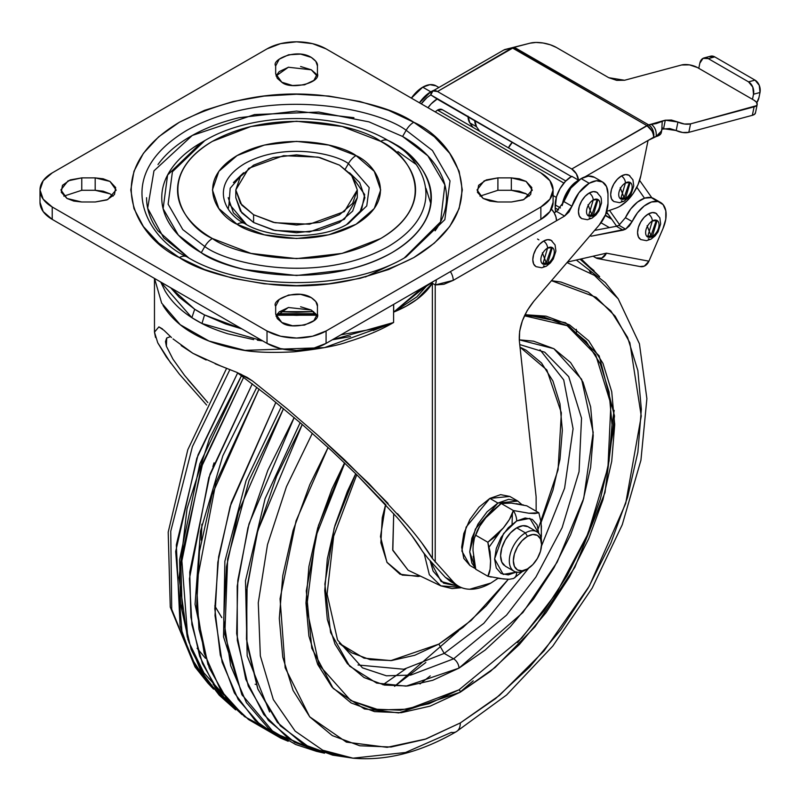 <?xml version="1.0" encoding="UTF-8"?>
<svg xmlns="http://www.w3.org/2000/svg" width="800" height="800" viewBox="0 0 800 800"><rect width="100%" height="100%" fill="white"/><g stroke="black" fill="none" stroke-linecap="round" stroke-linejoin="round"><path stroke-width="1.2" d="M516.43 572.11L503.19 574.43L494.61 558.89L503.54 533.57L516.7 520.95A13.8 7.96 -120 0 0 513.35 510.51L509.35 519.59L503.33 527.95L496.32 535.79L487.84 542.24L490.09 551.82L490.58 560.82L490.09 569.24L487.84 576.24L503.33 578.96L509.37 579.27L513.35 578.52M513.09 578.7L513.84 578.27A13.8 7.96 -120 0 0 516.7 572.16A13.8 7.96 60 0 1 513.86 578.27L522.4 571.51M541.54 544.51L541.54 542.19A22.78 13.15 120 0 0 525.43 532.89L527.44 536.38A19.93 11.51 -60 0 1 541.54 544.51A19.93 11.51 -60 0 1 527.44 568.93L522.05 570.8L517.47 569.92L514.42 566.4L513.35 560.79L514.42 553.94L517.47 546.9L522.05 540.73L527.44 536.38L532.83 534.5L537.41 535.39L540.46 538.91L541.54 544.51L540.46 551.36L537.41 558.41L532.83 564.58L527.44 568.93A19.93 11.51 -60 0 1 513.35 560.79A19.93 11.51 -60 0 1 527.44 536.38L525.43 532.89A22.78 13.15 120 0 0 509.32 560.79A22.78 13.15 120 0 0 525.43 570.09A22.78 13.15 -60 0 1 512.61 570.16A22.78 13.15 -60 0 1 510.99 551.56A22.78 13.15 -60 0 1 525.43 532.89L516.7 527.85A22.78 13.15 120 0 0 502.27 546.53A22.78 13.15 120 0 0 503.88 565.12M541.43 536.51L541.1 522.4L538.85 512.79L526.77 505.81L538.85 512.79L528.84 513.23L513.35 510.51C512.42 514.98 509.09 520.79 503.33 527.95L487.84 542.24L490.58 560.82C490.58 568.49 489.67 573.63 487.84 576.24L475.76 569.27L473.2 556.25M473.18 545.56L474.38 538.19L479.75 526.18L485.77 517.82L501.26 503.53A13.8 7.96 -120 0 0 500.75 503.79A13.8 7.96 -120 0 0 500.5 503.94M489.61 513.31L500.76 503.78A13.8 7.96 60 0 1 501.26 503.53L506.67 502.8M469.92 565.48L463.81 558.45L461.67 547.23L463.81 533.53L469.92 519.44L479.07 507.11L489.86 498.4L509.79 496.43L500.64 494.65L489.86 498.4L497.91 503.05L487.12 511.76L477.97 524.09L471.86 538.18L469.72 551.88L471.86 563.1L475.36 568.16L469.72 551.87L475.36 529.09L497.91 503.05L489.86 498.4L466.12 527.1L461.87 551.04L469.92 565.48L475.56 568.73M512.38 513.67L512.07 524.19M497.91 503.05L517.84 501.08L521.86 504.61L517.84 501.08L508.7 499.3L497.91 503.05M516.13 503.64L523.47 504.96M541.23 538.76L541.41 525.81M501.26 503.53L513.35 510.51L501.26 503.53L511.28 503.09L526.77 505.81M491.21 577.11L487.84 576.24L475.76 569.27L473.02 550.68C473.02 543.01 473.93 537.87 475.76 535.26L487.84 542.24L475.76 535.26C476.68 530.79 480.02 524.98 485.77 517.82M538.85 512.79L534.86 513.53L528.84 513.23L513.35 510.51A13.8 7.96 60 0 1 516.7 520.95L525.15 518.01L532.32 519.4L537.11 524.91L538.79 533.7M498.51 578.42L507.96 579.25M529.52 527.79A22.78 13.15 120 0 0 516.7 527.85L525.43 532.89A22.78 13.15 -60 0 1 538.24 532.82M516.7 571.96L508.25 574.9L501.08 573.5L496.29 567.99L494.61 559.2L496.29 548.47L501.08 537.43L508.25 527.77L516.7 520.95L529.87 518.37L538.79 533.39M536.82 531.76L528.09 526.72L522.87 525.71L516.7 527.85L510.54 532.83L505.31 539.88L501.82 547.93L500.59 555.75L501.82 562.16L505.31 566.18L514.04 571.22M514.1 578.12L515.01 577.58M315.63 313.69L277.47 313.69L296.55 314.45L315.64 313.71M279.49 311.64L313.61 311.64L296.55 312.25L279.48 311.65M594.43 177.31A26.58 15.34 120 0 0 581.14 178.62L589.19 183.27A26.58 15.34 -60 0 1 602.48 181.96A26.58 15.34 -60 0 1 607.98 194.12L607.98 203.42L605.61 214.52L599.18 225.08L533.83 301.23L527.23 310.52L522.35 320.85L519.64 331.27L519.35 340.82C518.59 327.39 523.42 314.19 533.83 301.23L599.18 225.08A22.78 13.15 -60 0 0 607.98 203.42L607.98 194.12L606.55 186.64L602.48 181.96L596.38 180.77L589.19 183.27L581.14 178.62L588.33 176.12L594.43 177.31L602.48 181.96M434.19 90.21L430.79 91.82A26.58 15.34 -60 0 0 419.44 102.78L430.79 91.82L422.73 87.17L429.93 84.67L436.02 85.85A26.58 15.34 120 0 0 422.73 87.17L430.79 91.82A26.58 15.34 -60 0 1 434.17 90.22M422.36 287.81L393.69 312.11L393.69 304.35L393.69 312.11A137.26 79.24 180 0 1 393.6 312.16L393.6 304.41L393.6 312.16L406.22 306.17L417.01 299.3L432.37 283.28L432.37 558.49L453.37 581.97L445.32 577.32L450.6 581.58L458.65 586.23L441.11 581.5L430.1 560.66L433.12 571.11L443.6 583.16L458.66 586.26M393.69 312.11L427.72 284.71L416.82 296.89L393.6 312.16C411.84 304.68 424.77 295.06 432.37 283.28L435.22 284.95L443.91 284.27L453.24 280.36L564.58 216.08L569 212.01L578.9 192.76L589.19 183.27A26.58 15.34 -60 0 0 571.97 206.24L564.58 216.08L556.53 220.73A11.39 6.58 -120 0 0 551.42 209.12L554.17 212.79L555.92 216.82L556.53 220.73L453.24 280.36A11.39 6.58 -120 0 0 450.39 271.62A11.39 6.58 60 0 1 453.24 280.36L435.22 284.95L435.22 562.1L435.22 284.95A11.39 9.07 -81.6 0 0 436.29 279.76A11.39 9.07 98.4 0 1 435.22 284.95L432.37 283.28L432.34 282.04A11.39 9.65 32.6 0 1 432.37 283.28L432.37 558.49L421.86 543.01M489.24 546.91L499.78 532.15M536.12 496.87L536.16 511.23L536.12 496.87M388.08 503.43L344.79 460.07L317.59 435.09L286.84 408.54L252.33 380.83L240.51 374L252.33 380.83L286.84 408.54L317.59 435.09L368.8 483.46L407.47 525.1C418.76 538.37 427.06 549.5 432.37 558.49L453.37 581.97C457.64 586.63 463.08 589.05 469.72 589.24L490.93 583.03L497.97 578.35L490.93 583.03A64.55 37.27 -60 0 1 459.96 586.93A64.55 37.27 -60 0 1 453.37 581.97L445.32 577.32L428 558.37L422.23 551.02C417.09 542.14 408.69 530.94 397.04 517.41L356.9 474.86L331.68 450.79L302.85 425L270.04 397.66L236.9 372.4L270.04 397.66L302.85 425L331.68 450.79L356.9 474.86L385.95 504.92M424.68 554.51L411.76 535.55L401.04 522.11M536.07 496.32L519.35 340.82L536.07 496.32M422.73 87.17L411.38 98.13A26.58 15.34 120 0 1 422.73 87.17M163 305.42C170.25 316.88 180.24 326.2 192.97 333.37C205.4 340.66 220.95 346.04 239.6 349.51C252.03 352.27 270.23 353.03 294.2 351.81C319.78 348.96 337.68 345.62 347.91 341.8C365.95 336.25 381.19 329.81 393.6 322.5L393.6 312.16L393.6 322.5L373.22 330.47M410.83 529.1L397.5 513.7M206.15 360.01L192.86 353.29L220.88 366.05L236.71 372.32L247.16 377.42L252.33 380.83L236.71 372.32L215.2 363.83M173.02 338.91L192.86 353.29L181.2 345.62M155.52 337.51L154.47 332.11L158.9 326.87L162.47 328.93L158.9 326.87L163.98 330.33L171.51 337.55L163.98 330.33L158.9 326.87L154.47 332.17L154.47 278.41M154.47 332.11L157.75 342.8L166.43 357.1L179.31 374.06L206.62 405.03L179.31 374.06M204.54 314.93L194.7 309.25L179.14 297.18L170.65 287.75L194.7 309.25L191.86 317.68L201.97 323.51A141.08 81.45 180 0 1 191.86 317.68C180.3 310.26 171.39 301.42 165.15 291.13L160.72 282.02L191.86 317.68L194.7 309.25A137.26 79.24 0 0 0 204.54 314.93L241.9 328.89L225.5 323.94L204.54 314.93L201.97 323.51L191.86 317.68L201.97 323.51C208.06 326.82 216.69 330.25 227.86 333.81L253.69 339.63M154.54 278.45L161.65 303.09L180.28 324.75L208.98 341.03L244.93 350.37L324.49 347.62L393.6 322.5L373.52 328.9L340.94 334.81L373.55 328.89L393.6 322.5L332.29 339.8L350.51 336.55M524.95 193.2L527.16 194.47L524.95 193.2M252.23 380.75L240.67 374.08L252.23 380.75M170.81 363.19L157.75 342.8M158.87 326.87L162.54 328.99L158.87 326.87M170.47 336.59L166.7 338.03L166.38 346.24L172.96 359.18L184.53 375.36L172.96 359.18L166.38 346.24L165.49 341.58L166.7 338.03L170.49 336.61M187.91 379.6L207.83 402.57L184.53 375.36M201.97 323.51L262.65 340.87L257.37 340.18M451.04 581.84L445.32 577.32L428 558.37M563.91 201.59L571.97 206.24L563.91 201.59L570.84 188.11L581.14 178.62A26.58 15.34 120 0 0 563.91 201.59L556.53 211.43L564.58 216.08L556.53 211.43L554.17 212.79L556.54 211.42M276.88 314.55L296.55 315.35L316.22 314.55M662.31 127.49L661.38 131.07L656.11 136.57L653.63 137.24L656.11 136.57C656.76 131.19 655.1 127.07 651.13 124.21L648.65 124.87A9.49 6.71 75 0 1 652.78 129.83A9.49 6.71 75 0 1 653.63 137.24A9.49 6.71 -105 0 0 652.78 129.83A6.74 3.89 180 0 1 651.68 130.66A9.49 5.48 60 0 1 653.63 137.24L585.02 176.84L648.06 140.45L640.83 175.74A30.37 17.54 -60 0 1 620.07 206.21L626.99 200.89L633.18 193.49L637.96 184.8L640.83 175.74L648.06 140.45L656.11 136.57L653.63 137.24A9.49 5.48 -120 0 0 651.68 130.66A9.49 5.48 -120 0 0 646.91 125.61L512.67 47.54L437.5 91.51A9.49 5.48 60 0 0 432.74 91.05A9.49 5.48 60 0 0 430.8 94.9L427.04 97.55L430.8 94.9L437.5 98.76L431.17 103.87L427.99 107.72A23.39 13.5 -60 0 1 437.5 98.76L571.74 176.76L437.5 99.26L430.8 94.9L432.91 90.96L437.5 91.51L512.67 48.11L646.91 125.61L651.68 130.66L652.78 129.83L651 126.9L648.65 124.87L571.74 169.01L576.33 173.76L578.44 180.13L571.74 176.27A23.39 13.5 120 0 0 555.2 204.91L560.48 207.96L555.2 204.91L555.2 207.97L556.46 196.88L560.05 188.61L565.41 181.37L571.74 176.27L578.44 180.13L574.71 182.8L569.61 188.2L565.5 194.84L562.13 205.58A23.39 13.5 -60 0 1 574.71 182.8L578.44 180.13A9.49 5.48 60 0 0 571.74 169.01L437.5 91.51L571.74 169.01L646.91 125.61A9.49 5.48 -60 0 1 648.65 124.87L514.28 47.29L530 43.19L535.98 42.45L543.1 43.01L550.26 44.77L556.39 47.47L608.74 77.69L616.71 80.37L624.57 80.26L681.6 64.98L689.46 64.87L697.44 67.55L753.82 100.1L756.31 102.03L757.23 104L756.46 105.68L690.56 123.86L684.39 124.01L671.47 120.05L665.3 120.2L656.34 123.55L648.65 124.87L514.28 47.29L503.82 50.01M552.09 241.04A15.19 8.77 120 0 0 543.55 241.09A5.7 3.29 60 0 1 547.58 248.06A9.49 5.48 -60 0 1 554.29 251.94A9.49 5.48 -60 0 1 547.58 263.56L546.23 262.79L547.58 263.56L542.83 264.04L547.58 248.06L552.32 247.59L547.58 263.56A5.7 3.29 60 0 1 546.4 266.17A5.7 3.29 -120 0 0 547.58 263.56A9.49 5.48 -60 0 1 540.86 259.69A9.49 5.48 -60 0 1 547.58 248.06A5.7 3.29 -120 0 0 543.55 241.09A15.19 8.77 120 0 0 533.93 253.54A15.19 8.77 120 0 0 535 265.93M546.23 262.79L551.6 247.29L546.23 262.79L542.36 252.8L546.23 262.79L542.21 263.56L546.23 262.79M656.85 213.95A15.19 8.77 120 0 0 648.3 213.99A5.7 3.29 60 0 1 652.33 220.97A9.49 5.48 -60 0 1 659.04 224.84A9.49 5.48 -60 0 1 652.33 236.47L650.99 235.69L652.33 236.47L647.58 236.94L652.33 220.97L657.08 220.5L652.33 236.47A5.7 3.29 60 0 1 651.15 239.07A5.7 3.29 -120 0 0 652.33 236.47A9.49 5.48 -60 0 1 645.62 232.59A9.49 5.48 -60 0 1 652.33 220.97A5.7 3.29 -120 0 0 648.3 213.99A15.19 8.77 120 0 0 638.68 226.44A15.19 8.77 120 0 0 639.76 238.84M650.99 235.69L656.36 220.19L650.99 235.69L647.11 225.7L650.99 235.69L646.96 236.47L650.99 235.69M625.42 217.71L632.15 221.56L625.63 229.16L591.35 236.17L590.22 235.52L591.35 236.17L589.98 235.8L591.35 236.17L623.07 230.15L616.36 226.28L618.92 225.28L625.63 229.16L623.07 230.15L616.36 226.28A11.39 6.58 120 0 0 618.92 225.28L625.43 217.69L630.74 208.93L637.52 202.07L644.76 198.12L651.39 197.66L656.42 200.77M512.29 142.44A9.49 5.48 120 0 0 508.46 147.87L512.28 142.43M597.25 199.24L591.88 214.74L588 204.75L591.88 214.74L597.25 199.24M585.08 219.27L581.6 218.59L579.27 215.91L578.45 211.64L579.27 206.42L581.6 201.05L585.08 196.35L589.19 193.04A5.7 3.29 60 0 1 593.22 200.01A9.49 5.48 -60 0 1 599.93 203.89A9.49 5.48 -60 0 1 593.22 215.51L591.88 214.74L593.22 215.51A9.49 5.48 -60 0 1 586.51 211.64A9.49 5.48 -60 0 1 593.22 200.01L597.96 199.54L593.22 215.51A5.7 3.29 60 0 1 592.04 218.12A5.7 3.29 -120 0 0 593.22 215.51L588.47 215.98L593.22 200.01A5.7 3.29 -120 0 0 589.19 193.04A15.19 8.77 120 0 0 579.57 205.49A15.19 8.77 120 0 0 580.65 217.88M435.2 111.88L437.5 110.11L563.89 183.08L437.5 110.11L442.25 109.64L565.8 180.97M621.41 200.79A5.7 3.29 60 0 0 624.26 201.07L619.64 202.67L613.81 201.54L611.49 198.86L610.67 194.59L611.49 189.37L613.81 184L617.3 179.3L621.41 175.99A5.7 3.29 60 0 1 625.44 182.96A9.49 5.48 -60 0 1 632.15 186.84A9.49 5.48 -60 0 1 625.44 198.46L624.09 197.69L629.46 182.19L624.09 197.69L620.22 187.7L624.09 197.69L620.07 198.46L624.09 197.69L625.44 198.46A9.49 5.48 -60 0 1 618.72 194.59A9.49 5.48 -60 0 1 625.44 182.96L630.18 182.49L625.44 198.46A5.7 3.29 60 0 1 624.26 201.07A5.7 3.29 -120 0 0 625.44 198.46L620.69 198.93L625.44 182.96A5.7 3.29 -120 0 0 621.41 175.99A15.19 8.77 120 0 0 611.79 188.44A15.19 8.77 120 0 0 612.86 200.83M756.55 103.13L758.95 97.63L760 92.49L758.95 97.63A9.49 5.48 -60 0 1 756.82 102.72M593.07 256.21L595.98 257.89L601.81 258.11L606.4 253.17L567.45 262.06L606.4 253.17A9.49 7.6 100.7 0 1 598.05 258.64A9.49 7.6 100.7 0 1 595.98 257.89L593.07 256.21M594.61 230.41L616.36 226.28L594.61 230.41M606.57 211.89L616.64 226.22L606.57 211.89M619.65 224.82L609.51 210.4L619.65 224.82M605.33 215.18L611.3 218.63L605.33 215.18M661.78 129.9L662.25 121.02L665.3 120.2L663.57 128.69L665.3 120.2L677.93 122.03L676.19 130.52A9.49 3.88 11.6 0 0 688.82 132.34L690.56 123.86L688.82 132.34L752.35 115.32L754.09 106.83L690.56 123.86A9.49 3.88 -168.4 0 1 677.93 122.03L676.19 130.52L663.57 128.69L662 129.11L669.74 128.54L682.65 132.5L688.82 132.34L752.35 115.32L754.72 114.17L755.5 112.48M662.25 121.02L651.13 124.21C655.07 127.08 656.73 131.2 656.11 136.57L660.84 133.72L661.33 132.38M577.2 181.36L574.71 182.8L577.2 181.36M606.73 211.38L615.96 208.13A30.37 17.54 120 0 0 620.07 206.21A30.37 17.54 -60 0 1 615.96 208.13L606.73 211.38M558.59 209.93L555.2 207.97A22.78 13.15 120 0 0 555.62 211.95L555.2 207.97L558.59 209.93M427.04 97.55A23.39 13.5 120 0 0 421.28 103.85L427.04 97.55M757.2 104.44A11.39 4.65 -168.4 0 1 754.09 106.83L752.35 115.32A11.39 4.65 11.6 0 0 755.46 112.93L757.2 104.46A11.39 4.65 -168.4 0 0 753.82 100.1L752.47 99.32L753.52 94.23L752.47 99.32L698.78 68.32L699.82 63.23L703.02 58.36L708.27 58.61L748.54 81.86L708.27 58.61L714.75 56.88L755.03 80.13L748.54 81.86L752.78 87.09L753.52 94.23L760 92.49L759.26 85.35L755.03 80.13L714.75 56.88L709.5 56.62M710.5 56.21A9.49 6.71 -105 0 1 714.75 56.88L708.27 58.61A9.49 6.71 75 0 0 704.02 57.95A9.49 6.71 75 0 0 699.82 63.23L698.78 68.32L697.44 67.55A11.39 4.65 -168.4 0 0 681.6 64.98L624.57 80.26L608.74 77.69L556.39 47.47A18.98 7.75 -168.4 0 0 530 43.19L504.58 49.61M629.95 175.94A15.19 8.77 120 0 0 621.41 175.99L625.52 174.56L629 175.23L631.33 177.91M474.74 120.34L476.54 126.76L479.7 131.26L476.54 126.76L469.83 122.89L472.99 127.39L469.83 122.89L476.54 126.76A18.98 10.96 -60 0 1 474.76 120.77M468.04 116.89A18.98 10.96 120 0 0 469.83 122.89L468.03 116.18M636.82 187.26L644.51 198.2L636.82 187.26M442.84 110.08A9.49 5.48 120 0 0 437.5 110.11M597.74 192.99A15.19 8.77 120 0 0 589.19 193.04L593.3 191.61L596.78 192.28L600.72 196.87L601.29 198.69L601.53 203L598.93 210.92L596 214.92L592.04 218.12A5.7 3.29 60 0 1 589.19 217.84M587.85 215.51L591.88 214.74L587.85 215.51M653.43 198.38A26.58 15.34 120 0 0 625.43 217.69L632.15 221.56L629.29 226.03L625.63 229.16L618.92 225.28M640.56 266.65A9.49 7.6 -79.3 0 0 648.92 261.18L662.97 228.58L665.76 219.25L665.82 210.86L663.13 204.65L658.1 201.54L651.47 201.99L644.23 205.94L637.45 212.81L632.15 221.56A26.58 15.34 -60 0 1 660.14 202.26A26.58 15.34 -60 0 1 662.97 228.58L648.92 261.18L644.33 266.12L639.99 266.54M601.01 222.78L609.37 227.6L601.01 222.78M648.92 261.18L606.4 253.17L648.92 261.18M651.15 239.07L655.11 235.88L658.04 231.88L660.64 223.95L659.84 217.83L655.9 213.24L652.41 212.56L648.3 213.99L644.19 217.31L640.71 222.01L638.38 227.37L637.56 232.59L638.38 236.86L640.71 239.54L646.53 240.68L651.15 239.07A5.7 3.29 60 0 1 648.3 238.79M655.9 213.24L658.23 215.92M539.44 267.32L535.96 266.64L541.78 267.77L546.4 266.17A5.7 3.29 60 0 1 543.55 265.89M535.96 266.64L533.63 263.96L532.81 259.69L533.63 254.47L535.96 249.11L539.44 244.41L543.55 241.09L547.66 239.66L551.14 240.34L555.08 244.93L555.89 251.05L553.29 258.98L550.36 262.97L546.4 266.17M656.11 136.57A18.98 7.75 11.6 0 0 661.28 132.65L662.13 128.49M748.54 81.86A9.49 6.71 75 0 1 753.52 94.23L760 92.49A9.49 6.71 -105 0 0 755.03 80.13L748.54 81.86M339.51 165.14L351.37 174.82L357.3 189.94L344.38 211.56L309.54 224.2L275.01 222.73L253.59 214.74L253.59 222.49L253.59 214.74L241.73 205.05L235.8 189.94L248.71 168.31L283.56 155.67L318.08 157.14L339.51 165.14L319.8 157.53L296.55 154.86L273.3 157.53L253.59 165.14L240.42 176.51L235.8 189.94L240.42 203.36L253.59 214.74L273.3 222.34L296.55 225.01L319.8 222.34L339.51 214.74L352.67 203.36L357.3 189.94L352.67 176.51L339.51 165.14M186.93 256.85C242.49 291.18 350.6 291.18 406.17 256.85L444.85 219.63L450.01 180.91L432.47 150.53L406.16 130.28L402.6 136.46L406.16 130.28C378.51 109.23 269.56 84.3 186.93 130.28C107.29 177.99 150.46 240.89 186.93 256.85C150.46 240.89 107.29 177.99 186.93 130.28C269.56 84.3 378.51 109.23 406.16 130.28A15.19 8.77 -60 0 1 413.76 122.27C394.95 109.6 363.69 100.58 319.99 95.2C271.19 90.53 224.31 99.55 179.34 122.27C94.18 173.28 140.34 240.53 179.34 257.61L204.46 269.51L233.12 278.35L264.21 283.8L296.55 285.64L328.89 283.8L359.98 278.35L388.64 269.51L413.76 257.61L434.37 243.1L449.69 226.56L459.12 208.61L462.31 189.94L459.12 171.27L449.69 153.31L434.37 136.77L413.76 122.27L388.64 110.36L359.98 101.52L328.89 96.07L296.55 94.24L264.21 96.07L233.12 101.52L204.46 110.36L179.34 122.27L158.72 136.77L143.41 153.31L133.97 171.27L130.79 189.94L133.97 208.61L143.41 226.56L158.72 243.1L179.34 257.61A15.19 8.77 -60 0 1 186.93 256.85L186.93 256.85A15.19 8.77 120 0 0 179.34 257.61C198.15 270.27 229.4 279.29 273.11 284.67C321.91 289.35 368.79 280.32 413.76 257.61C498.91 206.6 452.75 139.34 413.76 122.27A15.19 8.77 120 0 0 406.16 130.28L432.47 150.53L450.01 180.91L444.85 219.63L405.89 257.01M425.98 188.37L430.91 203.93M396.91 262.04L365.37 277M416.01 164.35L397.91 151.57M253.59 222.49L241.73 212.8L235.8 197.69L240.42 211.11L253.59 222.49L273.3 230.09L296.55 232.76L319.8 230.09L339.51 222.49L352.67 211.11L357.3 197.69L344.38 219.31L309.54 231.95L275.01 230.48L253.59 222.49M497.83 201.99L483.14 198.46L489.88 201.07L497.83 201.99L511.41 201.99L522.98 199.94L530.64 194.53L531.81 187.57L526.1 181.41L519.32 178.8L511.33 177.88L497.91 177.88L486.31 179.91L478.61 185.32L477.43 192.29L483.14 198.46L477.03 189.94L484.18 180.85L497.91 177.88L511.33 177.88L526.1 181.41L532.21 189.94L523.9 199.56L511.41 201.99L497.83 201.99M317.43 313.98C320.99 323.24 290.58 330.49 281.78 322.47L292.46 325.76L304.51 325.09L313.89 320.66L317.43 313.98L317.43 306.15L315.83 301.56L311.31 297.66L300.62 294.36L288.56 295.05L279.19 299.49L275.67 306.19L275.67 313.94L277.26 318.55L281.78 322.47L275.67 313.94L275.67 306.19C270.98 300.44 296.03 288.15 311.31 297.66C315.82 300.8 317.86 303.63 317.43 306.15L317.43 313.98M113.1 196.14L109.96 193.81L103.18 191.2L95.19 190.28L95.19 177.88L109.96 181.41L116.07 189.94L107.75 199.57L95.25 201.99L81.71 201.99L67 198.46L73.75 201.07L81.71 201.99L95.25 201.99L106.83 199.95L114.49 194.53L115.67 187.58L109.96 181.41L103.18 178.8L95.19 177.88L81.77 177.88L70.16 179.91L62.47 185.32L61.28 192.29L67 198.46L60.88 189.94L68.04 180.85L81.77 177.88L81.74 190.28L95.19 190.28L81.77 190.28L63.86 196.14M317.43 73.68C321.05 82.96 290.58 90.24 281.78 82.21L292.47 85.51L304.54 84.82L313.91 80.38L317.43 73.68L317.43 65.93L315.84 61.32L311.32 57.41L300.64 54.11L288.58 54.79L279.21 59.21L275.67 65.9L275.67 73.72L277.27 78.31L281.78 82.21L275.67 73.72L275.67 65.9C271.02 60.15 296.03 47.91 311.32 57.41C315.84 60.56 317.87 63.4 317.43 65.93L317.43 73.69M248.22 225.59L244.66 223.53C270.1 239.58 322.99 239.58 348.44 223.53L366.76 205.9L369.2 187.58L348.44 163.61L344.87 169.79L348.44 163.61C335.35 153.64 283.77 141.84 244.66 163.61C206.95 186.19 227.39 215.97 244.66 223.53C227.39 215.97 206.95 186.19 244.66 163.61C283.77 141.84 335.35 153.64 348.44 163.61A15.19 8.77 -60 0 1 356.04 155.59C341.03 144.17 281.9 130.64 237.06 155.59C193.84 181.48 217.27 215.61 237.06 224.28L264.35 234.81L296.55 238.51L328.74 234.81L356.04 224.28L374.27 208.52L380.68 189.94L374.27 171.35L356.04 155.59L328.74 145.06L296.55 141.37L264.35 145.06L237.06 155.59L218.83 171.35L212.42 189.94L218.83 208.52L237.06 224.28A15.19 8.77 -60 0 1 244.66 223.53L244.66 223.53A15.19 8.77 120 0 0 237.06 224.28C252.07 235.71 311.19 249.23 356.04 224.28C399.25 198.39 375.83 164.26 356.04 155.59A15.19 8.77 120 0 0 348.44 163.61L369.2 187.58L366.76 205.9L348.32 223.6M233.41 182.59L243.6 172.73L230.18 188.26L229.01 203.72L246.47 224.54L233.41 212.79L228.21 197.69M201.24 142.66L167.6 175.03L163.11 208.69L178.36 235.1L201.24 252.71C213.88 260.01 228.45 265.63 244.97 269.58L296.55 275.51L348.13 269.58C364.64 265.63 379.22 260.01 391.86 252.71C404.5 245.42 414.24 237 421.08 227.47C427.92 217.93 431.34 208.01 431.34 197.69C431.34 187.37 427.92 177.44 421.08 167.91C414.24 158.37 404.5 149.96 391.86 142.66L388.29 140.6C339.17 111.21 253.93 111.21 204.8 140.6L172.42 171.76L168.11 204.16L182.79 229.59L204.81 246.54L182.79 229.59L168.11 204.16L172.42 171.76L204.8 140.6L201.24 142.66C188.6 149.96 178.86 158.37 172.02 167.91C165.18 177.44 161.76 187.37 161.76 197.69C161.76 208.01 165.18 217.93 172.02 227.47C178.86 237 188.6 245.42 201.24 252.71L204.81 246.54A15.19 8.77 -60 0 1 212.4 238.52C184.4 226.26 151.26 177.97 212.4 141.35C275.83 106.06 359.47 125.19 380.7 141.35C408.7 153.61 441.83 201.9 380.7 238.52C317.27 273.82 233.63 254.68 212.4 238.52A15.19 8.77 120 0 0 204.81 246.54C227.95 264.16 319.14 285.02 388.29 246.54C454.95 206.61 418.82 153.97 388.29 140.6A15.19 8.77 120 0 0 380.7 141.35A15.19 8.77 -60 0 1 388.29 140.6L388.29 140.6C418.82 153.97 454.95 206.61 388.29 246.54C319.14 285.02 227.95 264.16 204.81 246.54L201.24 252.71C225.29 271.02 320.01 292.69 391.86 252.71C461.1 211.23 423.57 156.54 391.86 142.66L390.04 141.63M404.37 257.87L440.53 221.91L444.87 184.87L427.86 155.85L402.6 136.46L369.01 121.88L318.75 112.05L254.57 114.56L192.28 135.45L153.96 170.85L147.68 208.2L163.71 237.88L188.73 257.87M326.08 330.99L312.53 336.22L296.55 338.05L280.57 336.22L267.02 330.99L52.23 206.99L43.18 199.16L40 189.94L43.18 180.71L52.23 172.89L267.02 48.88L280.57 43.65L296.55 41.82L312.53 43.65L326.08 48.88L540.86 172.89L549.92 180.71L553.1 189.94L549.92 199.16L540.86 206.99L326.08 330.99L326.08 343.39L312.53 348.62L296.55 350.45L280.57 348.62L267.02 343.39L52.23 219.39L43.18 211.56L40 202.34A41.77 24.11 0 0 0 52.23 219.39L52.23 206.99A41.77 24.11 180 0 1 40 189.94A41.77 24.11 180 0 1 52.23 172.89L267.02 48.88A41.77 24.11 180 0 1 326.08 48.88L540.86 172.89A41.77 24.11 180 0 1 553.1 189.94A41.77 24.11 180 0 1 540.86 206.99L326.08 330.99A41.77 24.11 180 0 1 267.02 330.99L52.23 206.99L52.23 219.39L267.02 343.39L267.02 330.99L267.02 343.39A41.77 24.11 0 0 0 326.08 343.39L540.86 219.39L326.08 343.39L326.08 330.99M553.1 202.34L549.92 211.56L540.86 219.39L540.86 206.99L540.86 219.39A41.77 24.11 0 0 0 553.1 202.34L553.1 189.94M288.56 307.45L279.19 311.89L276.05 316.24L288.37 307.5L311.31 310.06L317.04 316.26L315.83 313.96L311.31 310.06L300.6 306.76M288.58 67.19L279.21 71.61L276.05 75.98L288.35 67.24L311.32 69.81L317.04 76.01L315.84 73.72L311.32 69.81L300.61 66.51M529.24 196.14L526.1 193.81L519.32 191.2L511.33 190.28L497.88 190.28L497.91 177.88L497.91 190.28L480 196.14M402.6 136.46C416.66 144.58 427.5 153.94 435.11 164.55C442.72 175.16 446.52 186.2 446.52 197.69C446.52 209.17 442.72 220.21 435.11 230.82M188.71 257.86L157.99 230.82C150.38 220.21 146.57 209.17 146.57 197.69M157.99 164.55C165.6 153.94 176.44 144.58 190.5 136.46C204.56 128.34 220.78 122.08 239.16 117.69L296.55 111.1L353.94 117.69M212.4 238.52C201.24 232.08 192.64 224.65 186.6 216.23C180.56 207.81 177.54 199.05 177.54 189.94C177.54 180.82 180.56 172.06 186.6 163.64C192.64 155.23 201.24 147.8 212.4 141.35L251.01 126.46L296.55 121.23L342.09 126.46L380.7 141.35C391.86 147.8 400.46 155.23 406.5 163.64C412.53 172.06 415.55 180.82 415.55 189.94C415.55 199.05 412.53 207.81 406.5 216.23C400.46 224.65 391.86 232.08 380.7 238.52L342.09 253.41L296.55 258.64L251.01 253.41L212.4 238.52M346.63 224.54L361.53 209.91L364.68 194.59L349.52 172.75L359.69 182.59L364.89 197.69L359.69 212.79M109.96 193.81L95.19 190.28L95.19 177.88L81.77 177.88L81.77 190.28M526.1 193.81L511.33 190.28L511.33 177.88L511.33 190.28L497.91 190.28M229.05 203.91L228.23 209.04M382.92 684.76L405.83 668.81L382.92 684.76M589.45 270.94L590.96 273.1M460.31 691.92L473.22 680.85L460.31 691.92M594.03 270.63L580.05 259.18L599.67 276.67L581.21 258.92M207.9 683.14L213.58 689.13L195.28 665.37L182.1 633.77L175.68 551.49L196.83 458.23L237.65 372.94L198.02 454.94L176.32 544.93L180.07 626.01L191.43 658.16L207.9 683.14L195.04 666.98L171.72 609.31L170.74 531.31L192.43 446.59L229.92 369.55L192.43 446.59L170.74 531.31L171.72 609.31L195.04 666.98L170.26 607.05L168.2 532.13L187.81 449.71L226.63 368.27M187.31 637.26L179.04 577.66L187.04 508.6L209.41 438.76L241.48 375.73L199.82 463.86L179.6 559.7L180.52 603.96L188.94 642.28L203.92 672.9L223.94 695.06M242.1 714.66L219.76 693.71L202.42 663.51L191.9 624.61L189.43 578.76L208.82 477.63L252.29 383.82L209.99 474.18L189.74 572.11L190.89 617.21L199.66 656.21L215.08 687.34L235.62 709.85L219.22 695.18L200.97 671.13L187.87 639.27L181.56 556.6L202.77 463.02L243.64 377.32L201.17 467.57L180.92 565.53L182.17 610.58L191.11 649.44L206.74 680.3L227.47 702.45M256.81 387.28L222.84 455.75L200.48 531.27L195.06 604.35L208.02 664.78L195.06 604.35L200.48 531.27L222.84 455.75L256.81 387.28M280.73 738.13L288.18 741.26L261.04 725.73L238.18 699.48L222.15 662.3L215.02 615.58L217.82 562.29L230.14 506.42L275.86 402.36L231.25 502.74L218.63 556.8L214.82 608.84L220.31 655.18L234.38 692.96L255.28 720.64L280.73 738.13L248.54 719.54L226.41 698.37L209.29 668.04L198.95 629.14L196.58 583.4L215.9 482.63L259.08 389.03L212.11 494.59L199.45 551.49L196.66 605.73L204.16 653.1L220.83 690.5L244.45 716.54L272.32 731.54L264.76 728.61M281.28 406.79L246.05 480.66L224.87 561.29L223.53 636.84L242.45 695.69L223.53 636.84L224.87 561.29L246.05 480.66L281.28 406.79M316.49 751.34L324.55 753.2L294.77 742.41L268.34 720.37L248.27 686.08L237.32 640.36L237.2 586.12L247.94 527.79L267.85 470.26L294.17 417.56L249 523.91L237.8 580.43L236.66 633.59L245.76 679.25L263.76 714.53L288.24 738.37L316.49 751.34L295.59 744.47L268.87 728.81L246.41 702.62L230.69 665.73L223.71 619.51L226.47 566.86L238.56 511.66L283.52 408.63L249.08 480.47L227.66 558.95L224.83 634.43L241.82 694.5L274.02 732.8L314.15 749.6M300.16 422.67L265.1 498.66L245.5 580.77L247.18 655.88L269.61 711.93L247.18 655.88L245.5 580.77L265.1 498.66L300.16 422.67M393.71 513.58L392.7 549.89L408.12 570.23L392.83 550.38L393.71 513.58M420.38 576.09L402.2 575.11L386.91 562.23L380.49 536.61L385.62 504.57L382.26 517.65L380.87 542.77L387.07 562.49L400.04 574.24L418.08 576.47L420.39 576.09M424.28 554L429.34 574.68L440.85 585.87L429.34 574.68L424.28 554M460.81 587.35L440.85 585.87L452.1 588.58L461.63 587.69M456.44 731.6A18.98 10.96 -120 0 0 460.32 722.93A18.98 10.96 60 0 1 456.44 731.6A18.98 10.96 60 0 1 451.37 732.38L405.53 752.49L353.01 758.18L322.73 750.2L295.14 731.12L273.32 699.56L260.34 655.9L258.28 602.77L267.49 544.64L286.45 486.68L312.34 433.3L286.45 486.68L267.49 544.64L258.28 602.77L260.34 655.9L273.32 699.56L295.14 731.12L322.73 750.2L353.01 758.18L332.58 755.12L303.34 744.31L277.42 722.47L257.72 688.69L246.94 643.75L246.73 590.46L257.12 533.14L276.52 476.49L302.26 424.48L257.83 530.51L247.11 586.62L246.47 639.19L257.98 689.34L280.36 725.83L309.92 747.74L342.79 756.62M551.47 280.68L596.12 297.28L615.13 316.17L629.86 342.75L641.26 416.06L625.68 503.5L589.35 586.02L544.02 650.92L499.38 695.46L460.32 722.93L426.06 738.94L387.14 747.34L346.4 742.12L309.68 716.79L285.16 667.81L280.06 598.78L296.06 520.88L328.09 447.48L309.8 484.67L293.07 530.47L282.77 575.63L279.3 618.42L282.77 657.19L293.07 690.45L309.8 716.93L332.32 735.61L359.75 745.77L391.05 747.02L425 739.31L460.32 722.93L495.64 698.53L529.6 667.03L560.89 629.64L588.33 587.81L610.84 543.13L627.57 497.34L637.87 452.18L641.35 409.39L637.87 370.62L627.57 337.35L610.84 310.87L588.33 292.19L560.89 282.03L551.47 280.67M524.54 315.6L544 317.11L567.19 325.7L595.68 354.77L610.89 404.06L607.94 467.61L587.83 534.07L556.7 592.7L521.81 637.98L458.98 689.83A1.9 1.1 60 0 1 460.32 692.16L430.2 706.12L401.24 712.7L374.55 711.63L351.16 702.97L331.96 687.04L317.7 664.46L308.91 636.09L305.95 603.03L308.91 566.54L317.7 528.03L331.96 488.97L344.53 462.86L318.47 525.45L306.29 590.93L311.78 648.21L333.18 688.42L364.41 708.95L398.74 712.92L460.32 692.16A1.9 1.1 -120 0 0 458.98 689.83L407.97 709.18L379.15 709.98L350.77 700.55L319 664.88L306.58 607.79L315.55 537.13L344.79 463.11M519.75 344.57L544.73 352.19L568.72 376.67L581.53 418.18L579.05 471.7L562.12 527.66L535.9 577.03L506.52 615.17L453.61 658.83A7.59 4.38 60 0 1 458.98 668.13L432.79 680.28L407.61 685.99L384.4 685.07L364.06 677.54L347.36 663.68L334.96 644.05L327.32 619.38L324.74 590.63L327.32 558.9L334.96 525.41L347.36 491.45L355.72 473.69L334.19 528.04L324.86 584.09L330.59 632.52L349.6 666.13L376.65 683.09L406.15 686.13L458.98 668.13A7.59 4.38 -120 0 0 453.61 658.83L410.65 675.12L386.38 675.79L362.48 667.86L337.54 640.01L327.09 594.09L333.67 536.21L356.77 474.73M544.73 352.19L568.72 376.67L581.53 418.18L579.05 471.7L562.12 527.66L535.9 577.03L506.52 615.17L453.61 658.83L444.21 653.41L483.82 623.34L528.75 568.1L483.82 623.34L444.21 653.41L438.84 644.11L471.23 620.41L508.34 579.26L486.1 605.97L462.94 627.46L438.84 644.11L414.75 655.28L391.58 660.54L370.23 659.69L351.51 652.76L339.26 643.34L364.04 658.16L390.87 660.61L438.84 644.11L444.21 653.41L403.78 669.24L358.01 664.99L403.78 669.24L444.21 653.41L453.61 658.83L410.65 675.12L386.38 675.79L362.48 667.86M541.48 546.07L564.6 488.19L573.08 428.74L563.71 379.89L540.01 349.76L563.71 379.89L573.08 428.74L564.6 488.19L541.48 546.07M538.3 528.62L558.07 469.83L561.36 412.83L546.83 369.95L520.03 347.17L526.17 350.24L541.53 362.99L552.94 381.05L559.97 403.75L562.34 430.2L559.97 459.39L552.94 490.2L541.11 522.41M201.9 524.19L201.24 540.15M214.78 605.89L221.79 617.62M197.11 648.26L205.52 658.34M255.11 684.26L256.12 684.42M425.83 662.5L394.59 686.31L458.38 631.03M576.58 332.16L576.33 329.32M591.36 269.46L581.14 258.93M614.69 423.54L611.35 441.6M605.37 282.69L576.34 260.03L605.35 282.66L618.21 298.82L594.47 275.4L567.01 262.56L594.47 275.4L618.21 298.82L639.42 343.76L646.89 398.67L640.93 460.21L622.27 524.68L592.23 588.01L552.81 646.06L506.58 695.01L456.39 731.62C420.73 752.27 386.27 761.13 353.01 758.18M432.35 282.23L420.48 290.18M430.35 562.08L430.84 561.47M214.05 462.84L212.89 466.68M458.98 668.13L522.87 612.56L557.18 562.12L583.7 498.44L593.19 432.42L581.62 379.29L553.85 348.69L519.26 339.82L533.56 341.18L553.9 348.72L570.59 362.57L583 382.2L590.64 406.87L593.22 435.62L590.64 467.35L583 500.84L570.59 534.8L553.9 567.93L533.56 598.95L510.35 626.68L485.17 650.04L458.98 668.13M524.45 315.79L567.19 325.7L586.22 341.49L600.36 363.88L609.07 392L612.01 424.77L609.07 460.95L600.36 499.12L586.22 537.84L567.19 575.6L544 610.97L517.54 642.57M459.09 689.77L429.12 703.68L400.42 710.19L373.96 709.14L350.77 700.55M460.32 692.16L495.13 667.47L534.97 626.83L574.84 567.32L605.01 492.52L614.5 415.97L599.18 355.85L565.57 322.73L524.98 314.7L546.09 316.17L569.48 324.83L588.68 340.76L602.95 363.34L611.73 391.71L614.7 424.77L611.73 461.26L602.95 499.77L588.68 538.83L569.48 576.93L546.09 612.6L519.4 644.48L490.44 671.35L460.32 692.16M474.38 538.19L477.48 530.32M499.6 504.48L500.76 503.78M509.79 496.43L517.84 501.08M527.44 568.93L525.43 570.09M316.59 315.21L276.5 315.21M436.02 85.85L438.88 87.5M608.18 214.19L606.18 213.03M581.6 218.59L587.42 219.72L592.04 218.12M556.31 197.41L553.1 195.56M624.26 201.07L628.21 197.87L631.15 193.87L633.75 185.94L632.94 179.82L629 175.23M611.75 219.26L605.2 215.48M660.64 202.52L653.93 198.65M537.56 239.07L538.89 239.84M640.45 266.63L597.93 258.62M651.83 197.77L639.62 180.4M432.75 91.04L503.94 49.94M710.56 56.2L704.08 57.93M357.3 189.94L357.3 197.69M235.8 189.94L235.8 197.69M40 202.34L40 189.94M116.07 190.45L116.07 189.94M532.21 190.45L532.21 189.94M430.25 675.91L420.01 683.96M612.01 424.9L614.17 410.37M440.85 585.87L408.12 570.23M227.66 558.95L227.54 559.71M213.16 684.41L223.8 694.86"/></g></svg>

